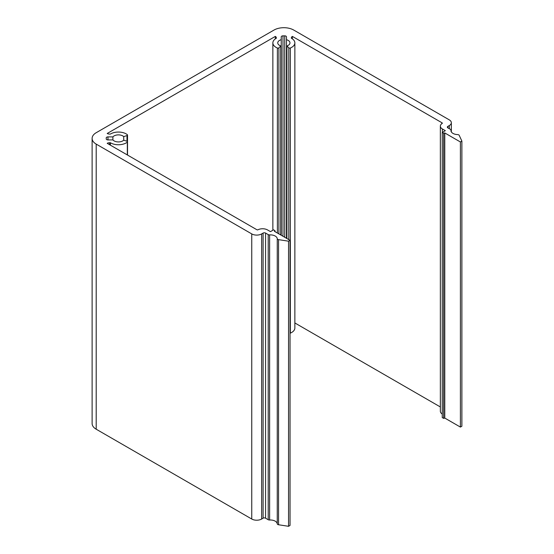 <?xml version="1.0" encoding="UTF-8"?>
<svg xmlns="http://www.w3.org/2000/svg" width="554" height="554" viewBox="0 0 554 554"><rect width="100%" height="100%" fill="white"/><g stroke="black" fill="none" stroke-linecap="round" stroke-linejoin="round"><path stroke-width="0.83" d="M457.604 134.587A6.98 4.03 180 0 1 450.949 130.564A6.98 4.03 180 0 1 450.984 130.176A1.745 1.011 0 0 0 450.991 130.086A1.745 1.011 0 0 0 450.478 129.373L447.833 127.842A1.745 1.011 180 0 1 447.32 127.129A1.745 1.011 180 0 1 447.833 126.416L449.294 125.571A6.98 4.03 0 0 0 451.337 122.725A6.98 4.03 0 0 0 449.294 119.872L293.738 30.061A13.968 8.061 0 0 0 273.981 30.061L96.202 132.704A13.968 8.061 0 0 0 92.116 138.403A13.968 8.061 0 0 0 96.202 144.109L251.758 233.913A6.98 4.03 0 0 0 261.64 233.913L263.102 233.075A1.745 1.011 180 0 1 265.567 233.075L268.212 234.598A1.745 1.011 0 0 0 269.618 234.889A6.98 4.03 180 0 1 277.256 238.712A1.745 1.011 0 0 0 278.551 239.64L288.551 241.184L290.033 240.332L274.41 231.309L274.978 230.665L273.565 229.848L270.484 231.634L267.54 229.938A6.98 4.03 0 0 0 257.686 229.924A1.745 1.011 180 0 1 256.703 229.64L107.206 143.327A3.49 2.015 180 0 1 109.671 142.738L110.391 142.738A10.997 6.35 0 0 0 127.323 142.143A1.046 0.602 0 0 0 127.524 141.782A1.046 0.602 0 0 0 126.998 141.263L123.722 140.169L123.722 136.637L126.998 135.55A1.046 0.602 0 0 0 127.524 135.024A1.046 0.602 0 0 0 127.323 134.67A10.997 6.35 0 0 0 110.391 134.068L109.671 134.068A3.49 2.015 180 0 1 107.206 133.479L275.331 36.412A3.49 2.015 180 0 1 276.356 37.838L276.356 38.254A10.997 6.35 0 0 0 272.859 42.893A10.997 6.35 0 0 0 277.388 48.025A1.046 0.602 0 0 0 278.911 47.838L280.802 45.947A6.108 3.525 180 0 1 277.748 42.893A6.108 3.525 180 0 1 281.238 39.701L281.238 36.862A1.745 1.011 180 0 1 282.99 35.851L284.735 35.851A1.745 1.011 180 0 1 286.48 36.862L286.48 39.701A6.108 3.525 180 0 1 289.971 42.893A6.108 3.525 180 0 1 286.917 45.947L288.807 47.838A1.046 0.602 0 0 0 290.331 48.025A10.997 6.35 0 0 0 294.86 42.893A10.997 6.35 0 0 0 291.369 38.254L291.369 37.838A3.49 2.015 180 0 1 292.387 36.412L441.884 122.725A1.745 1.011 180 0 1 442.383 123.293A6.98 4.03 0 0 0 440.354 126.132A6.98 4.03 0 0 0 442.404 128.985L445.34 130.682L442.251 132.461L443.664 133.279L444.779 132.946L460.402 141.969L461.884 141.111L459.204 135.335A1.745 1.011 0 0 0 457.604 134.587M442.251 132.461L442.251 417.577L443.664 418.388L444.779 418.062L460.402 427.079L461.884 426.227L461.884 141.111M460.402 427.079L460.402 141.969M444.779 418.062L444.779 132.946M443.664 418.388L443.664 133.279M440.354 126.132L440.354 411.248A6.98 4.03 0 0 0 442.251 414.011M294.86 322.954L440.354 406.955M292.387 38.884L292.387 36.412M291.369 38.254L291.369 37.838M290.033 333.231A1.046 0.602 0 0 0 290.331 333.141A10.997 6.35 0 0 0 294.86 328.003L294.86 42.893M286.917 238.532L286.917 45.947M286.48 238.275L286.48 39.701M281.238 235.256L281.238 39.701L281.238 235.256M280.802 235L280.802 45.947M275.331 38.884L275.331 36.412M276.356 38.254L276.356 37.838L276.356 38.254M123.722 140.169A6.108 3.525 180 0 1 118.182 141.928A6.108 3.525 180 0 1 112.905 139.913L112.905 136.893A6.108 3.525 180 0 1 118.182 134.878A6.108 3.525 180 0 1 123.722 136.637M112.905 139.913L107.975 139.913A1.745 1.011 180 0 1 106.23 138.909L106.23 137.898A1.745 1.011 180 0 1 107.975 136.893L112.905 136.893M110.391 145.169L110.391 142.738M274.978 231.641L274.978 230.665M92.116 138.403L92.116 423.519A13.968 8.061 0 0 0 96.202 429.218L251.758 519.029A6.98 4.03 0 0 0 261.64 519.029L263.102 518.184A1.745 1.011 180 0 1 265.567 518.184L268.212 519.714A1.745 1.011 0 0 0 269.618 520.005A6.98 4.03 180 0 1 277.256 523.828A1.745 1.011 0 0 0 278.551 524.756L288.551 526.3L290.033 525.441L290.033 240.332M288.551 526.3L288.551 241.184M450.984 130.945L450.984 130.176M442.404 132.378L442.404 128.985M441.884 123.611L441.884 122.725M290.331 333.141L290.331 48.025M288.807 239.626L288.807 47.838M284.735 237.271L284.735 35.851M282.99 236.26L282.99 35.851M278.911 233.913L278.911 47.838M277.388 233.033L277.388 48.025M126.998 141.263L126.998 135.55M107.975 139.913L107.975 136.893M127.323 154.94L127.323 142.143M109.671 144.753L109.671 142.738M278.551 524.756L278.551 239.64M277.256 523.828L277.256 238.712M269.618 520.005L269.618 234.889M268.212 519.714L268.212 234.598M265.567 518.184L265.567 233.075M263.102 518.184L263.102 233.075M261.64 519.029L261.64 233.913M251.758 519.029L251.758 233.913M96.202 429.218L96.202 144.109M449.294 128.687L449.294 125.571M447.833 127.842L447.833 126.416M272.859 230.256L272.859 42.893M127.524 155.058L127.524 135.024M451.337 131.887L451.337 122.725M450.991 130.993L450.991 130.086"/></g></svg>
